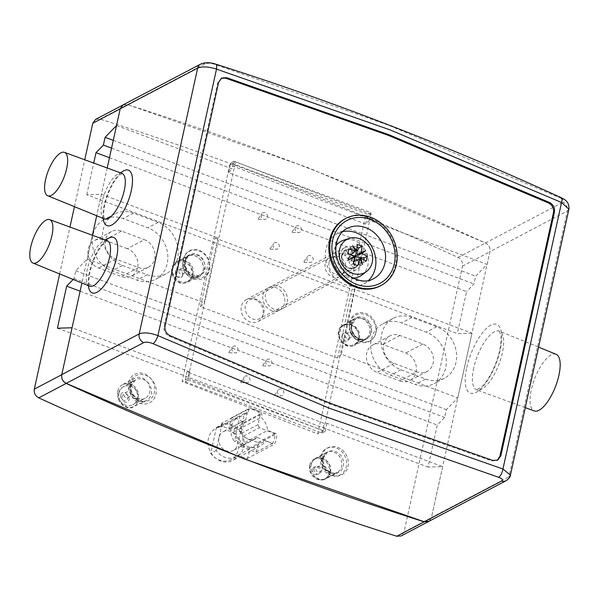 <?xml version="1.0" encoding="UTF-8"?>
<svg xmlns="http://www.w3.org/2000/svg" width="599" height="599" viewBox="0 0 599 599"><rect width="100%" height="100%" fill="white"/><g stroke="black" fill="none" stroke-linecap="round" stroke-linejoin="round"><path stroke-width="0.45" stroke-dasharray="3 2.25" d="M203.211 270.374A11.651 9.996 62.3 0 0 198.965 258.139A11.651 9.996 62.3 0 0 187.39 256.402A11.651 9.996 62.3 0 0 184.222 271.227A11.651 9.996 62.3 0 0 198.239 277.015A11.651 9.996 62.3 0 0 203.211 270.374M182.987 262.796A11.591 9.943 -117.7 0 1 187.42 256.454A11.591 9.943 -117.7 0 1 198.935 258.184A11.591 9.943 -117.7 0 1 203.158 270.351A11.591 9.943 -117.7 0 1 198.209 276.963A11.591 9.943 -117.7 0 1 186.963 274.739A11.591 9.943 -117.7 0 1 182.987 262.796M107.199 167.982L96.694 215.76L101.411 194.301L86.765 194.727L457.344 333.613L471.997 333.186L457.771 397.886L446.337 409.656L444.623 417.443L437.248 425.035L428 467.093L442.646 466.658L431.445 517.618L429.161 521.167M109.46 157.717L466.591 291.563L457.344 333.613M86.765 194.727L93.729 163.055M57.422 328.2L428 467.093M80.109 291.189L437.248 425.035M116.535 125.52L232.27 168.896L233.865 161.266L370.976 212.652L369.381 220.282L487.114 264.406L475.681 276.184L473.966 283.971L466.591 291.563M120.212 108.793L123.065 104.952L127.475 104.653C248.533 142.929 367.861 189.059 485.46 243.037C488.926 244.954 490.401 247.859 489.9 251.76L487.114 264.406M238.994 439.254A18.105 15.537 62.3 0 0 259.996 446.083A18.105 15.537 62.3 0 0 265.432 440.857L274.409 444.226A18.457 15.836 62.3 0 0 276.581 433.833L267.611 430.471A18.105 15.537 62.3 0 0 261.209 417.406L261.965 413.797A18.457 15.836 62.3 0 0 248.997 408.937L248.241 412.539A18.105 15.537 62.3 0 0 244.385 413.467L238.994 439.254L234.471 441.628L239.87 415.841L244.385 413.467M326.912 423.283L325.212 431.407L188.108 380.021L189.808 371.904L186.918 371.979L324.029 423.366L326.912 423.283L442.646 466.658M189.808 371.904L72.067 327.773M95.63 119.373L100.048 119.074C221.106 157.357 340.434 203.488 458.033 257.465C461.5 259.374 462.975 262.287 462.465 266.188L404.018 532.047L401.158 535.948M73.16 279.463L74.044 278.557L75.751 270.77L87.192 258.993L92.411 235.257L81.906 283.035M59.645 273.945L69.956 227.058M74.441 206.67L84.744 159.776M87.192 258.993L204.244 302.869L217.826 237.93L214.944 238.013L352.047 289.399L354.937 289.317L471.997 333.186M101.411 194.301L217.826 237.93M122.54 265.439L147.249 274.694A28.595 24.537 62.3 0 0 166.028 273.848A28.595 24.537 62.3 0 0 177.836 247.409A28.595 24.537 62.3 0 0 158.188 222.386L133.487 213.132A28.595 24.537 62.3 0 0 114.701 213.97A28.595 24.537 62.3 0 0 102.893 240.416A28.595 24.537 62.3 0 0 122.54 265.439L112.215 270.868L136.916 280.13A28.595 24.537 62.3 0 0 155.703 279.284A28.595 24.537 62.3 0 0 167.51 252.838A28.595 24.537 62.3 0 0 147.863 227.815L123.154 218.56A28.595 24.537 62.3 0 0 104.376 219.406A28.595 24.537 62.3 0 0 92.568 245.845A28.595 24.537 62.3 0 0 112.215 270.868M354.937 289.317L341.355 354.249L457.771 397.886M425.702 379.055A28.595 24.537 -117.7 0 0 444.48 378.209A28.595 24.537 -117.7 0 0 456.288 351.77A28.595 24.537 -117.7 0 0 436.641 326.747L411.94 317.485A28.595 24.537 -117.7 0 0 393.161 318.331A28.595 24.537 -117.7 0 0 381.346 344.777A28.595 24.537 -117.7 0 0 400.993 369.8L425.702 379.055L415.377 384.483A28.595 24.537 62.3 0 0 434.155 383.645A28.595 24.537 62.3 0 0 445.963 357.199A28.595 24.537 62.3 0 0 426.316 332.175L401.615 322.921A28.595 24.537 62.3 0 0 382.836 323.767A28.595 24.537 62.3 0 0 371.021 350.205A28.595 24.537 62.3 0 0 390.668 375.229L415.377 384.483M221.563 423.366L220.814 426.967A18.105 15.537 62.3 0 0 215.715 428.465A18.105 15.537 62.3 0 0 210.391 451.713A18.105 15.537 62.3 0 0 232.569 460.504A18.105 15.537 62.3 0 0 238.005 455.285L246.975 458.647A18.457 15.836 62.3 0 0 249.154 448.254L240.184 444.892A18.105 15.537 62.3 0 0 233.782 431.827L234.538 428.225A18.457 15.836 62.3 0 0 221.563 423.366L248.997 408.937M256.686 300.211A12.422 10.662 62.3 0 0 246.384 299.522A12.422 10.662 62.3 0 0 242.73 315.478A12.422 10.662 62.3 0 0 257.944 321.513A12.422 10.662 62.3 0 0 262.968 314.565A12.422 10.662 62.3 0 0 256.686 300.211M127.28 248.66L104.428 240.094A15.267 13.096 62.3 0 0 94.41 240.543A15.267 13.096 62.3 0 0 88.105 254.657A15.267 13.096 62.3 0 0 98.588 268.015L121.44 276.581A15.267 13.096 62.3 0 0 131.466 276.124A15.267 13.096 62.3 0 0 137.77 262.018A15.267 13.096 62.3 0 0 127.28 248.66L144.381 239.667A15.267 13.096 -117.7 0 1 154.871 253.018A15.267 13.096 -117.7 0 1 148.567 267.132A15.267 13.096 -117.7 0 1 138.541 267.588L115.689 259.023A15.267 13.096 -117.7 0 1 105.207 245.665A15.267 13.096 -117.7 0 1 111.511 231.551A15.267 13.096 -117.7 0 1 121.53 231.102L144.381 239.667M399.9 380.942A15.267 13.096 62.3 0 0 409.918 380.485A15.267 13.096 62.3 0 0 416.223 366.371A15.267 13.096 62.3 0 0 405.74 353.021L382.888 344.455A15.267 13.096 62.3 0 0 372.863 344.904A15.267 13.096 62.3 0 0 366.558 359.018A15.267 13.096 62.3 0 0 377.048 372.376L399.9 380.942L417.001 371.942L394.149 363.383A15.267 13.096 -117.7 0 1 383.659 350.026A15.267 13.096 -117.7 0 1 389.964 335.912A15.267 13.096 -117.7 0 1 399.99 335.462L422.842 344.021A15.267 13.096 -117.7 0 1 433.324 357.378A15.267 13.096 -117.7 0 1 427.027 371.492A15.267 13.096 -117.7 0 1 417.001 371.942M111.564 148.148L473.966 283.971M113.271 140.361L475.681 276.184M369.381 220.282L365.712 224.093L228.601 172.707L232.27 168.896M349.629 325.25A11.531 9.891 -117.7 0 1 354.039 318.938A11.531 9.891 -117.7 0 1 365.495 320.667A11.531 9.891 -117.7 0 1 369.688 332.767A11.531 9.891 -117.7 0 1 364.769 339.341A11.531 9.891 -117.7 0 1 353.582 337.125A11.531 9.891 -117.7 0 1 349.629 325.25M287.176 301.836A12.422 10.662 62.3 0 0 282.78 288.92A12.422 10.662 62.3 0 0 270.583 286.794A12.422 10.662 62.3 0 0 266.929 302.75A12.422 10.662 62.3 0 0 282.144 308.784A12.422 10.662 62.3 0 0 287.176 301.836M341.355 354.249L337.686 358.06L200.575 306.673L214.944 238.013M337.686 358.06L352.047 289.399M75.751 270.77L446.337 409.656M200.575 306.673L204.244 302.869M365.712 224.093L367.749 214.352L230.637 162.965L228.601 172.707M325.212 431.407L321.985 433.107L184.881 381.72L186.918 371.979M321.985 433.107L324.029 423.366M349.576 325.227A11.591 9.943 -117.7 0 1 354.009 318.885A11.591 9.943 -117.7 0 1 365.525 320.622A11.591 9.943 -117.7 0 1 369.74 332.782A11.591 9.943 -117.7 0 1 364.791 339.393A11.591 9.943 -117.7 0 1 353.552 337.17A11.591 9.943 -117.7 0 1 349.576 325.227M74.044 278.557L444.623 417.443M238.005 455.285L265.432 440.857M246.975 458.647L274.409 444.226M249.154 448.254L276.581 433.833M240.184 444.892L267.611 430.471M234.538 428.225L261.965 413.797M370.976 212.652L367.749 214.352M188.108 380.021L184.881 381.72M233.865 161.266L230.637 162.965M233.782 431.827L261.209 417.406M220.814 426.967L248.241 412.539M239.87 415.841A18.105 15.537 62.3 0 0 238.627 416.417A18.105 15.537 62.3 0 0 234.471 441.628M263.897 312.783A10.647 9.135 62.3 0 0 260.191 301.641A10.647 9.135 62.3 0 0 249.693 299.785A10.647 9.135 62.3 0 0 245.41 305.632A10.647 9.135 62.3 0 0 249.109 316.774A10.647 9.135 62.3 0 0 259.607 318.631A10.647 9.135 62.3 0 0 263.897 312.783M343.691 270.815A10.647 9.135 62.3 0 0 331.996 257.001A10.647 9.135 62.3 0 0 329.495 257.817A10.647 9.135 62.3 0 0 325.205 263.672A10.647 9.135 62.3 0 0 328.903 274.814A10.647 9.135 62.3 0 0 339.408 276.671A10.647 9.135 62.3 0 0 341.497 275.068A10.647 9.135 62.3 0 0 343.691 270.815M335.942 245.987A19.879 17.057 62.3 0 0 333.329 252.089A19.879 17.057 62.3 0 0 352.923 278.063M361.938 275.008A19.879 17.057 62.3 0 0 367.838 265.432A19.879 17.057 62.3 0 0 361.953 245.635A19.879 17.057 62.3 0 0 343.639 240.199M329.053 262.512A9.562 8.206 62.3 0 0 332.378 272.515A9.562 8.206 62.3 0 0 341.804 274.177A9.562 8.206 62.3 0 0 343.684 272.747A9.562 8.206 62.3 0 0 345.653 268.929A9.562 8.206 62.3 0 0 335.155 256.522A9.562 8.206 62.3 0 0 332.902 257.256A9.562 8.206 62.3 0 0 329.053 262.512M352.175 258.281L355.207 257.001M352.1 258.633L347.053 260.722L349.539 259.412M347.053 260.722L351.98 257.81M354.683 256.02L351.576 257.652M352.646 252.8L350.071 246.998L352.556 245.695M350.071 246.998L353.477 252.366L355.746 251.161M357.558 259.973L360.126 265.776L362.612 264.466M360.126 265.776L356.719 260.415M366.244 261.104L363.166 262.721L353.462 261.501L354.376 257.345M353.987 261.224L353.462 261.501L354.353 257.36M350.31 254.65L348.843 259.711L352.257 257.914M348.843 259.711L344.68 255.578L347.757 253.961M363.803 259.801L363.166 262.721M349.913 254.86L349.457 254.41M348.004 252.965L345.743 250.726L344.68 255.578M345.743 250.726L348.828 249.109M353.096 263.912L350.011 265.537L348.813 259.726L349.883 254.874L354.279 246.129L357.356 244.504M357.715 265.701L354.63 267.319L353.994 264.241M353.612 262.377L353.44 261.516L348.813 259.726M357.101 247.222L354.279 246.129M354.63 267.319L350.011 265.537M354.009 256.469L349.883 254.874M348.73 258.049A2.126 1.827 -117.7 0 1 352.429 259.479A2.126 1.827 -117.7 0 1 348.73 258.049M351.658 259.884A2.126 1.827 62.3 0 0 347.967 258.454A2.126 1.827 62.3 0 0 351.658 259.884M259.337 427.731A10.647 9.135 62.3 0 0 258.012 424.639L260.393 413.834A17.745 15.23 62.3 0 0 248.068 409.072L245.695 419.877A10.647 9.135 62.3 0 0 245.305 420.064A10.647 9.135 62.3 0 0 241.023 425.919A10.647 9.135 62.3 0 0 244.721 437.053A10.647 9.135 62.3 0 0 255.219 438.917A10.647 9.135 62.3 0 0 257.203 437.435L272.605 443.387A17.745 15.23 62.3 0 0 274.739 433.683L259.337 427.731L242.49 436.589A10.647 9.135 62.3 0 1 240.356 446.292L255.758 452.245A17.745 15.23 62.3 0 0 257.892 442.541L242.49 436.589M123.065 104.892L127.49 104.593L307.841 167.623L485.475 242.984C488.934 244.894 490.416 247.799 489.907 251.707L431.46 517.566L428.607 521.459M371.133 214.202L235.579 161.805L187.944 378.448L323.505 430.846L371.133 214.202L365.323 217.257L229.769 164.852L182.141 381.503L317.695 433.901L365.323 217.257M556.127 354.294A30.354 11.119 -68.9 0 0 531.313 389.829A30.354 11.119 -68.9 0 0 534.241 410.914M258.012 424.639L241.172 433.496L243.546 422.692A17.745 15.23 62.3 0 0 231.221 417.93L228.848 428.734L245.695 419.877M260.393 413.834L243.546 422.692M248.068 409.072L231.221 417.93M219.017 437.487A10.647 9.135 62.3 0 0 222.716 448.629A10.647 9.135 62.3 0 0 233.213 450.485A10.647 9.135 62.3 0 0 236.343 436.806A10.647 9.135 62.3 0 0 223.3 431.639A10.647 9.135 62.3 0 0 219.017 437.487L221.855 424.549A17.745 15.23 -117.7 0 1 242.258 435.031A17.745 15.23 -117.7 0 1 236.515 456.767A17.745 15.23 -117.7 0 1 216.172 450.426L219.017 437.487M241.172 433.496A10.647 9.135 62.3 0 0 228.848 428.734M257.203 437.435L240.356 446.292M216.434 427.401L210.751 453.278A17.745 15.23 62.3 0 0 231.094 459.62A17.745 15.23 62.3 0 0 236.837 437.884A17.745 15.23 62.3 0 0 216.434 427.401L221.855 424.549M216.172 450.426L210.751 453.278M272.605 443.387L255.758 452.245M274.739 433.683L257.892 442.541M309.676 465.206A11.291 9.689 -117.7 0 1 314.22 458.999A11.291 9.689 -117.7 0 1 328.042 464.487A11.291 9.689 -117.7 0 1 324.725 478.983A11.291 9.689 -117.7 0 1 313.599 477.014A11.291 9.689 -117.7 0 1 309.676 465.206M339.019 331.749A11.291 9.689 -117.7 0 1 343.564 325.549A11.291 9.689 -117.7 0 1 357.386 331.03A11.291 9.689 -117.7 0 1 354.069 345.526A11.291 9.689 -117.7 0 1 342.942 343.556A11.291 9.689 -117.7 0 1 339.019 331.749M117.741 391.012A11.291 9.689 -117.7 0 1 122.286 384.805A11.291 9.689 -117.7 0 1 136.108 390.286A11.291 9.689 -117.7 0 1 132.791 404.789A11.291 9.689 -117.7 0 1 121.664 402.82A11.291 9.689 -117.7 0 1 117.741 391.012M172.654 267.439A11.291 9.689 -117.7 0 1 177.199 261.231A11.291 9.689 -117.7 0 1 191.021 266.72A11.291 9.689 -117.7 0 1 187.704 281.216A11.291 9.689 -117.7 0 1 176.578 279.246A11.291 9.689 -117.7 0 1 172.654 267.439M341.954 335.829A4.186 3.594 62.3 0 0 346.679 341.243A4.186 3.594 62.3 0 0 348.131 334.631A4.186 3.594 62.3 0 0 341.954 335.829M312.611 469.287A4.186 3.594 62.3 0 0 317.335 474.7A4.186 3.594 62.3 0 0 318.788 468.089A4.186 3.594 62.3 0 0 312.611 469.287M120.676 395.085A4.186 3.594 62.3 0 0 125.401 400.499A4.186 3.594 62.3 0 0 126.853 393.887A4.186 3.594 62.3 0 0 120.676 395.085M175.589 271.519A4.186 3.594 62.3 0 0 180.314 276.933A4.186 3.594 62.3 0 0 181.767 270.321A4.186 3.594 62.3 0 0 175.589 271.519M235.579 161.805L229.769 164.852M263.013 294.918A12.422 10.662 -117.7 0 1 268.015 288.089A12.422 10.662 -117.7 0 1 283.23 294.124A12.422 10.662 -117.7 0 1 279.576 310.087A12.422 10.662 -117.7 0 1 267.334 307.916A12.422 10.662 -117.7 0 1 263.013 294.918M306.958 257.72A3.549 3.047 62.3 0 0 310.417 262.362A3.549 3.047 62.3 0 0 312.738 257.495A3.549 3.047 62.3 0 0 307.414 256.649A3.549 3.047 62.3 0 0 306.958 257.72M273.069 244.624A3.549 3.047 62.3 0 0 276.528 249.259A3.549 3.047 62.3 0 0 278.849 244.392A3.549 3.047 62.3 0 0 273.526 243.546A3.549 3.047 62.3 0 0 273.069 244.624M231.903 348.236A3.549 3.047 62.3 0 0 235.362 352.878A3.549 3.047 62.3 0 0 237.683 348.012A3.549 3.047 62.3 0 0 232.36 347.165A3.549 3.047 62.3 0 0 231.903 348.236M277.614 391.177A3.549 3.047 62.3 0 0 281.073 395.819A3.549 3.047 62.3 0 0 283.394 390.952A3.549 3.047 62.3 0 0 278.071 390.106A3.549 3.047 62.3 0 0 277.614 391.177M243.726 378.074A3.549 3.047 62.3 0 0 247.185 382.716A3.549 3.047 62.3 0 0 249.506 377.849A3.549 3.047 62.3 0 0 244.182 377.003A3.549 3.047 62.3 0 0 243.726 378.074M265.791 361.339A3.549 3.047 62.3 0 0 269.251 365.974A3.549 3.047 62.3 0 0 271.572 361.115A3.549 3.047 62.3 0 0 266.248 360.261A3.549 3.047 62.3 0 0 265.791 361.339M261.246 214.786A3.549 3.047 62.3 0 0 264.706 219.421A3.549 3.047 62.3 0 0 267.019 214.554A3.549 3.047 62.3 0 0 261.703 213.708A3.549 3.047 62.3 0 0 261.246 214.786M295.135 227.882A3.549 3.047 62.3 0 0 298.594 232.524A3.549 3.047 62.3 0 0 300.908 227.657A3.549 3.047 62.3 0 0 295.592 226.811A3.549 3.047 62.3 0 0 295.135 227.882M292.095 232.008L292.447 232.479L292.095 232.008M258.199 218.905L258.558 219.384L258.199 218.905M262.751 365.465L263.103 365.937L262.751 365.465M240.686 382.199L241.038 382.679L240.686 382.199M274.574 395.303L274.926 395.774L274.574 395.303M228.863 352.362L229.215 352.833L228.863 352.362M270.029 248.742L270.381 249.221L270.029 248.742M303.918 261.845L304.27 262.325L303.918 261.845M187.944 378.448L182.141 381.503M323.505 430.846L317.695 433.901M348.109 270.022A12.422 10.662 62.3 0 0 356.375 269.7A12.422 10.662 62.3 0 0 360.029 253.744A12.422 10.662 62.3 0 0 344.814 247.709A12.422 10.662 62.3 0 0 339.813 254.538A12.422 10.662 62.3 0 0 348.109 270.022M342.688 231.633A28.4 24.364 62.3 0 0 337.379 233.573A28.4 24.364 62.3 0 0 329.031 270.044A28.4 24.364 62.3 0 0 363.81 283.836A28.4 24.364 62.3 0 0 368.415 280.564M344.904 218.905A37.872 32.496 -117.7 0 1 382.244 225.509A37.872 32.496 -117.7 0 1 395.407 265.132A37.872 32.496 -117.7 0 1 380.163 285.948M221.286 78.282L217.654 82.797L164.066 326.522C163.512 330.82 165.144 334.017 168.948 336.121L329.255 403.801L491.869 460.953L497.207 460.346M568.9 209.238L567.35 210.983A7.098 6.095 62.3 0 0 562.918 202.252C564.513 201.062 563.562 199.594 560.058 197.857A7.098 2.471 113.9 0 1 561.106 197.67M510.438 475.149L508.903 476.841L567.35 210.983L489.907 251.707M127.49 104.593L204.933 63.868C207.276 62.962 210.429 63.082 214.397 64.228L388.511 125.206L560.058 197.857M215.385 64.041A7.098 2.725 -71.7 0 0 214.397 64.228M192.077 275.899A11.239 9.644 62.3 0 0 187.989 264.107A11.239 9.644 62.3 0 0 176.825 262.422A11.239 9.644 62.3 0 0 173.77 276.723A11.239 9.644 62.3 0 0 187.285 282.309A11.239 9.644 62.3 0 0 192.077 275.899M182.732 275.255A4.141 3.557 -117.7 0 1 176.645 276.506A4.141 3.557 -117.7 0 1 178.015 269.947A4.141 3.557 -117.7 0 1 182.732 275.255M321.633 456.318A15.2 13.043 -117.7 0 1 343.991 451.713A15.2 13.043 -117.7 0 1 338.952 475.801A15.2 13.043 -117.7 0 1 321.633 456.318M129.481 384.303A15.2 13.043 -117.7 0 1 151.839 379.699A15.2 13.043 -117.7 0 1 146.8 403.778A15.2 13.043 -117.7 0 1 129.481 384.303M404.018 532.047L431.445 517.618M462.465 266.188L489.9 251.76M209.523 269.835A15.2 13.043 62.3 0 0 192.204 250.352A15.2 13.043 62.3 0 0 187.165 274.439A15.2 13.043 62.3 0 0 209.523 269.835M376.112 332.265A15.2 13.043 62.3 0 0 358.794 312.79A15.2 13.043 62.3 0 0 353.754 336.87A15.2 13.043 62.3 0 0 376.112 332.265M458.033 257.465L485.46 243.037M100.048 119.074L127.475 104.653M358.561 338.293A11.119 9.539 62.3 0 0 354.511 326.627A11.119 9.539 62.3 0 0 343.474 324.965A11.119 9.539 62.3 0 0 340.449 339.109A11.119 9.539 62.3 0 0 353.814 344.635A11.119 9.539 62.3 0 0 358.561 338.293M349.21 337.649A4.021 3.444 -117.7 0 1 343.302 338.862A4.021 3.444 -117.7 0 1 344.635 332.497A4.021 3.444 -117.7 0 1 349.21 337.649M399.99 335.462L382.888 344.455M394.149 363.383L377.048 372.376M422.842 344.021L405.74 353.021M138.541 267.588L121.44 276.581M115.689 259.023L98.588 268.015M121.53 231.102L104.428 240.094M133.487 213.132L123.154 218.56M147.249 274.694L136.916 280.13M158.188 222.386L147.863 227.815M400.993 369.8L390.668 375.229M411.94 317.485L401.615 322.921M436.641 326.747L426.316 332.175M371.44 331.943A11.651 9.996 62.3 0 0 367.194 319.709A11.651 9.996 62.3 0 0 355.619 317.972A11.651 9.996 62.3 0 0 352.452 332.797A11.651 9.996 62.3 0 0 366.461 338.585A11.651 9.996 62.3 0 0 371.44 331.943M204.851 269.505A11.651 9.996 62.3 0 0 200.613 257.278A11.651 9.996 62.3 0 0 189.037 255.533A11.651 9.996 62.3 0 0 185.862 270.366A11.651 9.996 62.3 0 0 199.879 276.154A11.651 9.996 62.3 0 0 204.851 269.505M323.138 458.31A11.651 9.996 -117.7 0 1 327.593 451.938A11.651 9.996 -117.7 0 1 342.126 457.456A11.651 9.996 -117.7 0 1 338.442 472.559A11.651 9.996 -117.7 0 1 327.136 470.32A11.651 9.996 -117.7 0 1 323.138 458.31M330.588 472.282A11.179 9.591 62.3 0 0 326.522 460.549A11.179 9.591 62.3 0 0 315.418 458.879A11.179 9.591 62.3 0 0 311.143 464.996A11.179 9.591 62.3 0 0 314.977 476.512A11.179 9.591 62.3 0 0 325.819 478.653A11.179 9.591 62.3 0 0 330.588 472.282M314.146 468.972A4.081 3.497 -117.7 0 1 320.143 467.737A4.081 3.497 -117.7 0 1 318.795 474.198A4.081 3.497 -117.7 0 1 314.146 468.972M130.986 386.295A11.651 9.996 -117.7 0 1 135.441 379.923A11.651 9.996 -117.7 0 1 149.975 385.442A11.651 9.996 -117.7 0 1 146.283 400.544A11.651 9.996 -117.7 0 1 134.977 398.305A11.651 9.996 -117.7 0 1 130.986 386.295M118.984 392.981A11.179 9.591 62.3 0 0 122.817 404.497A11.179 9.591 62.3 0 0 133.659 406.639A11.179 9.591 62.3 0 0 138.436 400.267A11.179 9.591 62.3 0 0 134.363 388.534A11.179 9.591 62.3 0 0 123.267 386.864A11.179 9.591 62.3 0 0 118.984 392.981M121.994 396.957A4.081 3.497 -117.7 0 1 127.991 395.722A4.081 3.497 -117.7 0 1 126.636 402.184A4.081 3.497 -117.7 0 1 121.994 396.957M341.67 255.316A10.273 8.813 62.3 0 0 348.528 268.12A10.273 8.813 62.3 0 0 359.497 262.205A10.273 8.813 62.3 0 0 352.639 249.401A10.273 8.813 62.3 0 0 341.67 255.316M341.962 255.721A9.562 8.206 62.3 0 0 345.286 265.724A9.562 8.206 62.3 0 0 354.713 267.394A9.562 8.206 62.3 0 0 358.561 262.137A9.562 8.206 62.3 0 0 355.237 252.134A9.562 8.206 62.3 0 0 345.81 250.472A9.562 8.206 62.3 0 0 341.962 255.721M89.558 286.157A24.402 8.94 111.1 0 1 87.319 269.251A24.402 8.94 111.1 0 1 107.154 240.641M105.933 240.192A29.725 10.887 -68.9 0 0 89.446 272.283A29.725 10.887 -68.9 0 0 88.353 285.671M120.721 172.916A29.725 10.887 -68.9 0 0 104.233 205.008A29.725 10.887 -68.9 0 0 103.148 218.388M104.346 218.882A24.402 8.94 111.1 0 1 102.115 201.975A24.402 8.94 111.1 0 1 121.949 173.366M349.906 323.213A14.84 12.729 -117.7 0 1 371.799 318.968A14.84 12.729 -117.7 0 1 366.648 342.388A14.84 12.729 -117.7 0 1 349.906 323.213M183.549 258.903A14.84 12.729 -117.7 0 1 205.435 254.657A14.84 12.729 -117.7 0 1 200.291 278.078A14.84 12.729 -117.7 0 1 183.549 258.903M128.635 382.469A14.84 12.729 -117.7 0 1 150.521 378.231A14.84 12.729 -117.7 0 1 145.377 401.644A14.84 12.729 -117.7 0 1 128.635 382.469M320.57 456.67A14.84 12.729 -117.7 0 1 342.456 452.425A14.84 12.729 -117.7 0 1 337.312 475.846A14.84 12.729 -117.7 0 1 320.57 456.67M431.46 517.566L508.903 476.841A7.098 6.095 62.3 0 1 506.05 480.735M466.756 367.561A36.824 13.485 111.1 0 1 498.256 325.294A36.824 13.485 111.1 0 1 485.475 383.412A36.824 13.485 111.1 0 1 466.756 367.561M473.719 368.041A31.5 11.538 -68.9 0 0 476.752 389.919A31.5 11.538 -68.9 0 0 498.795 364.671A31.5 11.538 -68.9 0 0 499.469 331.157A31.5 11.538 -68.9 0 0 473.719 368.041M322.037 458.707A11.291 9.689 62.3 0 0 325.953 470.514A11.291 9.689 62.3 0 0 337.087 472.484A11.291 9.689 62.3 0 0 340.404 457.988A11.291 9.689 62.3 0 0 326.575 452.5A11.291 9.689 62.3 0 0 322.037 458.707M351.373 325.25A11.291 9.689 62.3 0 0 355.297 337.057A11.291 9.689 62.3 0 0 366.423 339.027A11.291 9.689 62.3 0 0 369.748 324.531A11.291 9.689 62.3 0 0 355.918 319.05A11.291 9.689 62.3 0 0 351.373 325.25M130.103 384.513A11.291 9.689 62.3 0 0 134.026 396.321A11.291 9.689 62.3 0 0 145.153 398.29A11.291 9.689 62.3 0 0 148.47 383.787A11.291 9.689 62.3 0 0 134.64 378.306A11.291 9.689 62.3 0 0 130.103 384.513M185.016 260.939A11.291 9.689 62.3 0 0 188.94 272.747A11.291 9.689 62.3 0 0 200.066 274.716A11.291 9.689 62.3 0 0 203.383 260.221A11.291 9.689 62.3 0 0 189.554 254.732A11.291 9.689 62.3 0 0 185.016 260.939M363.81 283.836L373.491 278.745A28.4 24.364 -117.7 0 1 338.712 264.953A28.4 24.364 -117.7 0 1 347.061 228.481L337.379 233.573M492.835 460.444L491.869 460.953M165.039 326.013L164.066 326.522M169.921 335.612L168.948 336.121M218.62 82.288L217.654 82.797M485.475 242.984L562.918 202.252M204.933 63.868A7.098 6.095 62.3 0 0 200.508 64.168M187.39 256.402L176.825 262.422C165.713 266.795 173.755 288.261 187.285 282.309L198.239 277.015M123.065 104.952L122.473 105.259M354.039 318.938L343.474 324.965C332.355 329.6 340.502 350.363 353.814 344.635L364.769 339.341M389.964 335.912L372.863 344.904M427.027 371.492L409.918 380.485M111.511 231.551L94.41 240.543M148.567 267.132L131.466 276.124M114.701 213.97L104.376 219.406M166.028 273.848L155.703 279.284M393.161 318.331L382.836 323.767M444.48 378.209L434.155 383.645M364.791 339.393L366.461 338.585C359.505 340.636 353.724 337.791 351.328 327.428C351.328 322.554 352.759 319.402 355.619 317.972L354.009 318.885M187.42 256.454L189.037 255.533C186.177 256.964 184.747 260.116 184.747 264.998C187.135 275.36 192.923 278.206 199.879 276.154L198.209 276.963M327.593 451.938L323.497 457.898C322.21 461.245 323.782 465.52 328.215 470.732C332.235 473.495 335.642 474.101 338.442 472.559L325.819 478.653C319.686 483.7 307.399 473.277 310.424 465.827C311.368 462.413 313.03 460.099 315.418 458.879L327.593 451.938M135.441 379.923L131.346 385.883C130.05 389.223 131.623 393.506 136.063 398.709C140.076 401.48 143.483 402.086 146.283 400.544L133.659 406.639C127.527 411.685 115.248 401.263 118.273 393.813C119.216 390.398 120.878 388.077 123.267 386.864L135.441 379.923M257.944 321.513L282.144 308.784M246.384 299.522L270.583 286.794M238.627 416.417L215.715 428.465M259.996 446.083L232.569 460.504M329.495 257.817L249.693 299.785M341.804 274.177L354.713 267.394C347.203 270.853 340.487 262.265 342.036 255.638L345.81 250.472L332.902 257.256M343.684 272.747L341.497 275.068M339.408 276.671L259.607 318.631M335.155 256.522L331.996 257.001M348.82 257.278L349.591 256.874M350.804 261.052L351.576 260.647M107.55 240.716L104.511 242.692C98.558 248.308 93.729 257.959 90.022 271.639C88.659 279.044 88.54 283.814 89.648 285.933L89.895 286.374M122.338 173.433L119.298 175.41C113.346 181.033 108.516 190.684 104.81 204.364C103.455 211.769 103.328 216.531 104.443 218.65L104.69 219.092M525.278 407.642L476.699 389.912L481.147 387.283C484.561 384.214 488.02 379.399 491.517 372.825C498.211 359.49 501.356 347.263 500.951 336.144L499.416 331.135L538.583 347.135M245.305 420.064L223.3 431.639M255.219 438.917L233.213 450.485M236.515 456.767L231.094 459.62M337.087 472.484C334.309 474.071 330.992 473.562 327.129 470.949C323.168 467.385 321.603 463.154 322.419 458.28L326.575 452.5L314.22 458.999C321.064 455.772 327.406 460.212 328.948 464.038C331.165 467.392 331.307 475.119 324.725 478.983L337.087 472.484M366.423 339.027C363.653 340.621 360.336 340.105 356.472 337.499C352.512 333.928 350.939 329.705 351.763 324.823L355.918 319.05L343.564 325.549C350.4 322.322 356.742 326.755 358.292 330.581C360.508 333.935 360.65 341.67 354.069 345.526L366.423 339.027M145.153 398.29C142.375 399.877 139.058 399.368 135.194 396.755C131.233 393.184 129.669 388.961 130.485 384.079L134.64 378.306L122.286 384.805C129.129 381.578 135.471 386.011 137.014 389.837C139.23 393.191 139.372 400.926 132.791 404.789L145.153 398.29M200.066 274.716C197.288 276.304 193.971 275.795 190.108 273.189C186.147 269.617 184.582 265.394 185.398 260.513L189.554 254.732L177.199 261.231C184.043 258.004 190.385 262.444 191.927 266.27C194.143 269.625 194.286 277.352 187.704 281.216L200.066 274.716M352.115 335.657C353.575 332.715 347.038 331.067 345.765 334.691C343.661 337.477 349.022 341.258 352.115 335.657M322.771 469.114C324.231 466.172 317.702 464.517 316.422 468.148C314.318 470.934 319.679 474.715 322.771 469.114M130.837 394.913C132.297 391.978 125.768 390.323 124.495 393.955C122.383 396.733 127.744 400.514 130.837 394.913M185.75 271.347C187.21 268.404 180.681 266.757 179.4 270.381C177.297 273.166 182.658 276.948 185.75 271.347M292.447 232.479L298.594 232.524M292.14 231.895L295.592 226.811M258.558 219.384L264.706 219.421M258.251 218.8L261.703 213.708M263.103 365.937L269.251 365.974M262.796 365.353L266.248 360.261M241.038 382.679L247.185 382.716M240.731 382.087L244.182 377.003M274.926 395.774L281.073 395.819M274.619 395.19L278.071 390.106M229.215 352.833L235.362 352.878M228.908 352.249L232.36 347.165M270.381 249.221L276.528 249.259M270.074 248.637L273.526 243.546M304.27 262.325L310.417 262.362M303.963 261.733L307.414 256.649M344.814 247.709L268.015 288.089M356.375 269.7L279.576 310.087M496.743 460.624L497.709 460.114M220.791 78.506L221.757 78.005"/><path stroke-width="0.9" d="M93.729 163.055L96.012 152.678L109.46 157.717M429.161 521.167L424.167 521.819C303.116 483.535 183.788 437.412 66.182 383.427C62.723 381.518 61.24 378.613 61.749 374.704L72.067 327.773L57.422 328.2L66.661 286.15L80.109 291.189M96.012 152.678L103.387 145.085L105.102 137.298L116.535 125.52L120.212 108.793L107.199 167.982M66.661 286.15L73.16 279.463M92.411 235.257L96.694 215.76L92.411 235.257M428.584 521.519L401.158 535.948L396.74 536.24C275.69 497.964 156.361 451.833 38.755 397.856C35.296 395.939 33.814 393.034 34.323 389.133L59.645 273.945M69.956 227.058L74.441 206.67M84.744 159.776L92.77 123.274L95.63 119.373L123.065 104.952M103.387 145.085L111.564 148.148M105.102 137.298L113.271 140.361M352.923 278.063A19.879 17.057 62.3 0 0 361.938 275.008L366.64 271.399A18.861 16.188 62.3 0 0 372.234 262.317A18.861 16.188 62.3 0 0 366.648 243.531A18.861 16.188 62.3 0 0 349.269 238.372A18.861 16.188 62.3 0 0 339.491 249.656A18.861 16.188 62.3 0 0 347.068 270.269A18.861 16.188 62.3 0 0 366.64 271.399M359.827 258.783A35.393 12.968 111.1 0 1 357.715 265.701A33.858 12.19 -167.6 0 0 353.096 263.912A35.393 12.968 -68.9 0 0 355.207 257.001A35.483 1.43 156.1 0 0 349.539 259.412A35.483 1.745 -32.5 0 0 354.683 256.02A35.393 12.744 -167.6 0 0 347.757 253.961A33.858 12.399 -68.9 0 0 348.341 251.505A33.858 12.399 -68.9 0 0 348.828 249.109A35.393 12.744 12.4 0 1 355.746 251.168A35.483 18.165 -112.5 0 0 352.556 245.695A35.483 18.142 55.9 0 1 356.585 250.719A35.393 12.968 -68.9 0 0 357.356 244.504A33.858 12.19 12.4 0 1 361.983 246.294A35.393 12.968 111.1 0 1 361.204 252.508A35.483 1.43 -23.9 0 1 365.63 250.741A35.483 1.745 147.5 0 1 361.729 253.482A35.393 12.744 12.4 0 1 367.314 256.252A33.858 12.399 111.1 0 1 366.828 258.656A33.858 12.399 111.1 0 1 366.244 261.104A35.393 12.744 -167.6 0 0 360.665 258.334A35.483 18.165 67.5 0 1 362.612 264.466A35.483 18.142 -124.1 0 0 359.827 258.783L356.719 260.415L356.877 259.704L357.558 259.966L360.665 258.334M353.477 252.366L353.32 253.07L352.646 252.8L356.585 250.719M358.097 254.141L363.144 252.052L358.621 255.114L357.947 254.852L358.097 254.141L361.204 252.508M363.144 252.052L365.63 250.741M361.729 253.482L358.621 255.114M351.98 257.81L352.175 258.281M356.877 259.704L353.987 261.224M367.314 256.252L364.229 257.87L354.533 256.649L357.947 254.852M364.229 257.87L363.803 259.801M354.376 257.345L354.533 256.649M349.457 254.41L348.004 252.965M353.32 253.07L350.31 254.65M354.353 257.36L358.898 247.911L361.983 246.294M353.994 264.241L353.612 262.377M358.898 247.911L357.101 247.222M354.503 256.664L354.009 256.469M349.269 238.372L343.639 240.199A19.879 17.057 62.3 0 0 335.942 245.987M81.906 283.035L61.764 374.652L139.208 333.928C143.88 332.168 150.109 332.73 157.911 335.62L216.509 69.11A7.098 2.725 -71.7 0 0 215.505 64.071A7.098 2.725 -71.7 0 0 215.385 64.041M30.766 246.915A23.256 8.521 111.1 0 1 49.665 219.646A23.256 8.521 111.1 0 1 49.283 244.429A23.256 8.521 111.1 0 1 32.9 263.028A23.256 8.521 111.1 0 1 30.766 246.915M45.561 179.64A23.256 8.521 111.1 0 1 64.46 152.371A23.256 8.521 111.1 0 1 64.071 177.154A23.256 8.521 111.1 0 1 47.688 195.746A23.256 8.521 111.1 0 1 45.561 179.64M506.05 480.735L428.607 521.459L424.182 521.759L501.625 481.034A7.098 6.095 62.3 0 0 506.05 480.735C508.813 478.871 510.281 477.006 510.438 475.142L502.958 469.002A7.098 2.725 108.3 0 1 498.623 477.283C502.209 478.623 503.212 479.881 501.625 481.034M61.764 374.652C61.255 378.553 62.738 381.458 66.197 383.375L243.83 458.729L424.182 521.759M66.197 383.375L143.64 342.65A7.098 6.095 62.3 0 1 139.208 333.928L197.655 68.069L120.212 108.793L123.065 104.892L200.508 64.168A7.098 6.095 62.3 0 0 197.655 68.069C202.342 66.272 208.624 66.616 216.509 69.11L390.316 129.976L561.555 202.499L568.9 209.231L510.438 475.149M525.278 407.642L534.241 410.914A30.354 11.119 -68.9 0 0 555.483 386.587A30.354 11.119 -68.9 0 0 556.127 354.294L538.583 347.135M368.415 280.564A28.4 24.364 62.3 0 0 374.922 254.545A28.4 24.364 62.3 0 0 356.285 232.824A28.4 24.364 62.3 0 0 342.688 231.633M396.373 264.623A37.872 32.496 62.3 0 0 383.21 224.999A37.872 32.496 62.3 0 0 345.878 218.395A37.872 32.496 62.3 0 0 334.736 267.042A37.872 32.496 62.3 0 0 381.129 285.438A37.872 32.496 62.3 0 0 396.373 264.623M381.129 285.438L380.163 285.948A37.872 32.496 -117.7 0 1 333.77 267.551A37.872 32.496 -117.7 0 1 344.904 218.905L345.878 218.395M497.207 460.346L499.873 456.333L553.461 212.615C554.015 208.317 552.39 205.12 548.579 203.016L388.279 135.337L225.666 78.184L221.286 78.282M549.545 202.507L389.245 134.827L226.632 77.675L221.757 78.005L218.62 82.288L165.039 326.013C164.485 330.311 166.11 333.508 169.921 335.612L330.221 403.292L492.835 460.444L497.709 460.114L500.846 455.824L554.427 212.106C554.981 207.808 553.356 204.611 549.545 202.507L548.579 203.016M561.106 197.67A7.098 2.471 113.9 0 1 561.211 197.707A7.098 2.471 113.9 0 1 561.555 202.499L502.958 469.002L329.151 408.144L157.911 335.62A7.098 2.471 -66.1 0 1 152.955 343.654C149.076 342.119 145.976 341.782 143.64 342.65M92.77 123.274L120.204 108.846M34.323 389.133L61.749 374.704M396.74 536.24L424.167 521.819M38.755 397.856L66.182 383.427M49.665 219.646L107.154 240.641A24.402 8.94 111.1 0 1 106.749 266.645A24.402 8.94 111.1 0 1 89.558 286.157L89.813 286.255M88.353 285.671A29.725 10.887 -68.9 0 0 103.425 286.532A29.725 10.887 -68.9 0 0 117.666 249.693A29.725 10.887 -68.9 0 0 105.933 240.192M103.148 218.388A29.725 10.887 -68.9 0 0 118.213 219.256A29.725 10.887 -68.9 0 0 132.454 182.41A29.725 10.887 -68.9 0 0 120.721 172.916M64.46 152.371L121.949 173.366A24.402 8.94 111.1 0 1 121.545 199.37A24.402 8.94 111.1 0 1 104.346 218.882L104.608 218.972M365.967 227.74A28.4 24.364 -117.7 0 1 385.239 252.636A28.4 24.364 -117.7 0 1 373.491 278.745C366.551 282.668 358.337 281.575 348.85 275.473C342.007 270.104 337.784 263.051 336.174 254.313C334.205 240.221 340.988 231.221 347.061 228.481A28.4 24.364 -117.7 0 1 365.967 227.74M370.616 219.571A35.498 30.459 62.3 0 0 333.269 257.772A35.498 30.459 62.3 0 0 386.625 278.4A35.498 30.459 62.3 0 0 370.616 219.571M554.427 212.106L553.461 212.615M226.632 77.675L225.666 78.184M500.846 455.824L499.873 456.333M498.623 477.283L324.508 416.305L152.955 343.654M32.9 263.028L89.558 286.157M47.688 195.746L104.346 218.882M568.9 209.231C569.597 201.713 564.288 199.168 561.211 197.715C447.618 145.714 332.378 101.171 215.505 64.078C209.83 62.236 204.836 62.266 200.508 64.168"/></g></svg>
